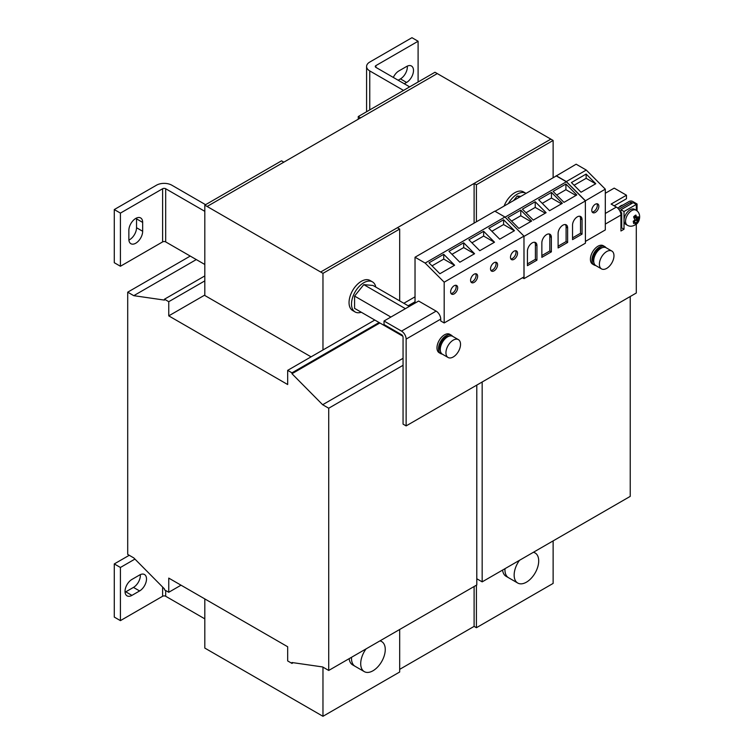 <?xml version="1.0" encoding="UTF-8"?>
<svg xmlns="http://www.w3.org/2000/svg" width="754" height="754" viewBox="0 0 754 754"><rect width="100%" height="100%" fill="white"/><g stroke="black" fill="none" stroke-linecap="round" stroke-linejoin="round"><path stroke-width="1.13" d="M135.767 218.424A9.764 5.636 120 0 0 128.859 230.385L128.859 239.244A9.764 5.636 120 0 0 130.885 243.712A9.764 5.636 120 0 0 138.406 241.092A9.764 5.636 120 0 0 142.666 231.271L142.666 222.411A9.764 5.636 120 0 0 140.649 217.934A9.764 5.636 120 0 0 135.767 218.424M142.666 222.411L136.531 218.867L136.531 227.727L142.666 231.271M136.531 218.867A9.764 5.636 120 0 0 136.493 218.047M128.896 240.064A9.764 5.636 120 0 0 136.531 227.727M205.578 204.692L171.827 185.201A10.848 6.268 0 0 0 156.483 185.201L114.278 209.565L114.278 262.712L120.423 266.256L162.619 241.902A2.168 1.254 180 0 1 165.682 241.902L165.682 188.745L204.815 211.337M204.815 264.484L165.682 241.902M311.072 356.849L204.815 295.493L204.815 205.135L281.534 160.838L283.834 162.167L207.114 206.464L204.815 205.135M168.755 315.869L287.67 384.531L287.67 370.355L291.968 372.834L291.968 373.72L322.655 404.728L328.716 408.225L328.716 670.457L322.655 666.951L291.968 662.521L291.968 663.407L287.67 660.928L287.67 646.753L168.755 578.101L168.755 592.276L164.457 589.798L164.457 588.912L133.769 557.903L127.709 554.407L127.709 292.175L133.769 295.672L164.457 300.101L164.457 299.215L168.755 301.694L168.755 315.869L204.815 295.05M204.815 280.884L168.755 301.694M415.03 296.822L403.852 303.278M374.804 320.045L287.67 370.355M415.03 301.788L408.15 305.756M379.102 322.524L291.968 372.834M415.03 302.674L408.913 306.199M379.875 322.966L291.968 373.72M403.06 358.31L322.655 404.728M403.06 365.304L328.716 408.225M476.792 385.106L476.792 584.963L328.716 670.457M293.193 662.7L291.968 663.407M181.026 585.189L168.755 592.276M190.234 256.077L127.709 292.175M196.294 259.574L133.769 295.672M204.815 275.917L164.457 299.215M322.966 349.979L322.966 273.344L399.686 229.056L397.386 227.727L320.667 272.015L550.825 139.132L553.125 140.461L476.405 184.758L476.405 221.789M322.966 273.344L207.114 206.464L437.282 73.581L550.825 139.132L474.106 183.429L476.405 184.758M399.686 629.477L399.686 672.003L322.966 716.3L204.815 648.082L204.815 598.921M399.686 229.056L399.686 300.874M322.966 716.3L322.966 667.13M372.457 281.873L370.007 280.46A17.361 10.019 120 0 0 356.623 285.116A17.361 10.019 120 0 0 349.045 302.58A17.361 10.019 120 0 0 352.646 310.525L355.096 311.949A17.361 10.019 -60 0 1 351.505 304.003A17.361 10.019 -60 0 1 359.083 286.529A17.361 10.019 -60 0 1 372.457 281.873A17.361 10.019 -60 0 1 375.794 287.086M349.149 658.657A17.361 10.019 120 0 0 352.646 664.896L355.096 666.31A17.361 10.019 -60 0 1 351.505 658.365A17.361 10.019 -60 0 1 351.543 657.281A17.361 10.019 -60 0 0 351.505 658.365L351.505 658.365A17.361 10.019 -60 0 0 355.096 666.31A17.361 10.019 -60 0 0 355.219 666.376M437.282 73.581L434.973 72.252L358.254 116.55L358.254 119.198M476.792 578.761L482.164 581.862L630.231 496.377L630.231 296.511M482.164 581.862L482.164 382.005M474.106 586.518L474.106 626.385L476.405 627.714L553.125 583.417L553.125 540.891M476.405 585.189L476.405 627.714M553.125 177.746L553.125 140.461M504.096 206.059A17.361 10.019 -60 0 1 523.446 191.874L525.906 193.288A17.361 10.019 -60 0 1 526.056 193.382M508.385 203.58A17.361 10.019 -60 0 1 525.906 193.288M508.658 577.79A17.361 10.019 -60 0 1 508.545 577.724L506.085 576.301A17.361 10.019 -60 0 1 502.588 570.071M508.545 577.724A17.361 10.019 -60 0 1 504.944 569.779A17.361 10.019 -60 0 1 504.982 568.686A17.361 10.019 -60 0 0 504.944 569.77A17.361 10.019 -60 0 1 504.944 569.77A17.361 10.019 -60 0 0 508.545 577.724L517.744 583.04A17.361 10.019 -60 0 1 519.487 560.316M358.254 116.55L360.553 117.878M474.106 183.429L474.106 223.118M409.658 86.87L375.897 67.379L375.897 65.607A2.168 1.254 0 0 0 375.266 66.493A2.168 1.254 0 0 0 375.897 67.379M403.522 90.414L369.762 70.923L369.762 109.905M418.102 81.998L418.102 41.244L411.957 37.7L369.762 62.064A10.848 6.268 0 0 0 366.585 66.493A10.848 6.268 0 0 0 369.762 70.923M393.324 77.436A9.764 5.636 120 0 1 398.913 70.923L406.585 66.493A9.764 5.636 120 0 1 411.477 66.013A9.764 5.636 120 0 1 412.966 73.835A9.764 5.636 120 0 1 406.585 82.44L400.449 78.897L398.15 80.226M400.449 78.897A9.764 5.636 120 0 0 407.32 66.116M418.102 41.244L375.897 65.607M406.585 82.44L404.285 83.769M165.682 188.745A2.168 1.254 0 0 0 162.619 188.745L120.423 213.109L120.423 266.256M114.278 209.565L120.423 213.109M361.279 312.231A17.361 10.019 -60 0 1 355.096 311.949M402.825 336.218L354.568 308.367L354.578 296.086L363.777 284.635L372.985 285.464L409.299 306.426M363.777 284.635L405.407 308.669M620.947 212.402L620.947 209.744L624.02 211.516L636.291 204.428L633.228 202.656L620.947 209.744M401.524 331.11L436.123 311.129A6.513 3.761 60 0 1 440.732 319.102L406.133 339.083A6.513 3.761 -120 0 0 401.524 331.11L384.031 321.006L384.031 324.55L401.524 334.653A2.168 1.254 -120 0 1 403.06 337.311L403.06 424.125L406.133 425.897L636.291 293.014L636.291 224.164M384.031 321.006L418.63 301.034L436.123 311.129M442.202 354.078A10.631 6.136 -60 0 1 440.704 353.607L439.177 352.721A10.631 6.136 -60 0 1 437.546 344.201A10.631 6.136 -60 0 1 444.492 334.833A10.631 6.136 -60 0 1 449.808 334.305L451.344 335.191A10.631 6.136 -60 0 1 452.494 336.237M595.641 265.493A10.631 6.136 -60 0 1 594.152 265.012L592.616 264.126A10.631 6.136 -60 0 1 590.985 255.606A10.631 6.136 -60 0 1 597.931 246.238A10.631 6.136 -60 0 1 603.247 245.71L604.783 246.596A10.631 6.136 -60 0 1 605.943 247.651M605.302 193.26L614.199 188.123L626.47 195.211L611.126 204.07L616.348 207.086A6.513 3.761 60 0 1 620.947 215.06L620.947 230.997L624.02 229.225L624.02 220.375A8.68 5.014 120 0 0 625.811 224.343L627.347 225.229A8.68 5.014 -60 0 1 625.811 219.075A8.68 5.014 -60 0 1 630.457 211.488A8.68 5.014 -60 0 1 636.027 210.196L634.491 209.31A8.68 5.014 -60 0 0 628.921 210.602A8.68 5.014 -60 0 0 624.02 220.375L624.02 211.516M522.513 277.736L524.049 278.622L523.973 236.285L523.973 276.888L444.181 322.957L440.732 320.959L440.732 319.102M406.133 339.083L406.133 425.897M637.441 222.986L637.648 220.62L638.94 219.273L638.478 216.935L637.187 218.283L635.867 215.041A5.768 3.327 120 0 0 634.708 215.785A5.768 3.327 120 0 0 633.614 216.869L634.934 220.121L633.219 221.224L633.68 223.561L635.396 222.458L635.188 224.815A5.768 3.327 120 0 0 636.348 224.07A5.768 3.327 120 0 0 637.441 222.986L637.187 221.723A4.119 2.375 -60 0 1 636.112 222.882A4.119 2.375 -60 0 1 635.499 223.307M594.152 265.012A10.631 6.136 -60 0 1 592.521 256.492A10.631 6.136 -60 0 1 599.468 247.123A10.631 6.136 -60 0 1 604.783 246.596M440.704 353.607A10.631 6.136 -60 0 1 439.082 345.087A10.631 6.136 -60 0 1 446.029 335.719A10.631 6.136 -60 0 1 451.344 335.191M636.291 210.357L636.291 204.428L637.064 203.985L637.064 210.913M620.749 213.401L621.72 212.845L621.72 227.011L620.947 227.454L624.02 229.225M614.199 205.842L626.47 198.754L626.47 195.211M440.43 351.128A9.001 5.203 -60 0 1 446.029 337.038A9.001 5.203 -60 0 1 449.064 336.18M448.083 357.49L442.409 354.21A10.311 5.947 -60 0 1 440.826 345.945A10.311 5.947 -60 0 1 447.556 336.868A10.311 5.947 -60 0 1 452.711 336.359L458.394 339.63A10.311 5.947 -60 0 1 459.968 347.896A10.311 5.947 -60 0 1 453.239 356.972A10.311 5.947 -60 0 1 448.083 357.49A10.311 5.947 -60 0 1 446.5 349.225A10.311 5.947 -60 0 1 453.239 340.139A10.311 5.947 -60 0 1 458.394 339.63M593.869 262.543A9.001 5.203 -60 0 1 599.468 248.452A9.001 5.203 -60 0 1 602.503 247.595M601.522 268.895L595.849 265.615A10.311 5.947 -60 0 1 594.265 257.359A10.311 5.947 -60 0 1 601.004 248.273A10.311 5.947 -60 0 1 606.15 247.764L611.833 251.044A10.311 5.947 -60 0 1 613.417 259.301A10.311 5.947 -60 0 1 606.678 268.386A10.311 5.947 -60 0 1 601.522 268.895A10.311 5.947 -60 0 1 599.948 260.639A10.311 5.947 -60 0 1 606.678 251.553A10.311 5.947 -60 0 1 611.833 251.044M354.578 296.086L390.883 317.048M513.578 200.583L517.216 196.049L519.327 197.265M517.216 196.049L520.873 196.37M533.361 552.305A17.361 10.019 -60 0 1 535.104 552.965A17.361 10.019 -60 0 1 537.772 566.876A17.361 10.019 -60 0 1 526.424 582.173A17.361 10.019 -60 0 1 517.744 583.04M379.922 640.891A17.361 10.019 -60 0 1 381.665 641.56A17.361 10.019 -60 0 1 384.323 655.471A17.361 10.019 -60 0 1 372.985 670.768A17.361 10.019 -60 0 1 364.305 671.625A17.361 10.019 -60 0 1 366.048 648.902M495.039 211.29L556.273 175.936L566.377 181.771L585.349 200.847L605.302 189.16L586.273 170.055L576.141 164.202L556.198 175.974M524.049 278.622L585.424 243.184L585.349 200.847M527.423 251.148L527.423 265.672L536.942 260.187L536.942 245.653A6.729 3.883 120 0 0 535.547 242.571A6.729 3.883 120 0 0 532.183 242.911A6.729 3.883 120 0 0 527.423 251.148M551.362 237.331A6.729 3.883 120 0 0 549.968 234.258A6.729 3.883 120 0 0 546.603 234.588A6.729 3.883 120 0 0 541.853 242.826L541.853 257.35L551.362 251.855L551.362 237.331L549.826 236.445A6.729 3.883 120 0 0 549.11 233.966M524.049 236.36L585.424 200.922M533.295 220.093L522.418 209.15L535.227 201.752L546.103 212.694L533.295 220.093M531.645 221.045L518.875 228.415L507.989 217.482L520.769 210.102L531.645 221.045M505.095 217.152L566.377 181.771M558.111 233.429L558.111 247.953L567.63 242.468L567.63 227.934A6.729 3.883 120 0 0 566.235 224.852A6.729 3.883 120 0 0 562.87 225.192A6.729 3.883 120 0 0 558.111 233.429M582.05 219.621A6.729 3.883 120 0 0 580.655 216.539A6.729 3.883 120 0 0 577.291 216.869A6.729 3.883 120 0 0 572.54 225.107L572.54 239.631L582.05 234.136L582.05 219.621L580.514 218.735A6.729 3.883 120 0 0 579.798 216.247M563.983 202.374L553.106 191.431L565.915 184.033L576.791 194.975L563.983 202.374M562.333 203.326L549.562 210.705L538.676 199.763L551.457 192.383L562.333 203.326M585.349 200.677L566.32 181.573L556.198 175.72M566.32 181.573L586.273 170.055M585.424 241.412L605.302 229.942L605.302 189.16M595.321 204.249A4.995 2.884 120 0 0 592.06 208.641A4.995 2.884 120 0 0 592.832 212.647A4.995 2.884 120 0 0 595.321 212.402A4.995 2.884 120 0 0 598.582 208A4.995 2.884 120 0 0 597.818 204.004A4.995 2.884 120 0 0 595.321 204.249M592.182 211.997A4.995 2.884 120 0 0 593.794 211.516A4.995 2.884 120 0 0 596.932 203.768M581.051 192.242L571.419 182.562L586.15 174.051L595.783 183.731L581.051 192.242M444.181 322.957L444.181 282.184L425.152 263.071L415.03 257.227L415.03 303.108M415.03 257.227L494.822 211.158L504.944 217.001L425.152 263.071M454.153 285.747A4.995 2.884 120 0 0 450.892 290.149A4.995 2.884 120 0 0 451.665 294.145A4.995 2.884 120 0 0 454.153 293.9A4.995 2.884 120 0 0 457.414 289.498A4.995 2.884 120 0 0 456.651 285.502A4.995 2.884 120 0 0 454.153 285.747M444.181 282.184L523.973 236.115L504.944 217.001M451.015 293.494A4.995 2.884 120 0 0 452.626 293.014A4.995 2.884 120 0 0 455.765 285.266M454.615 265.238L439.884 273.74L429.007 262.816L443.738 254.305L454.615 265.238M494.049 262.712A4.995 2.884 120 0 0 490.788 267.114A4.995 2.884 120 0 0 491.561 271.11A4.995 2.884 120 0 0 494.049 270.865A4.995 2.884 120 0 0 497.31 266.464A4.995 2.884 120 0 0 496.547 262.467A4.995 2.884 120 0 0 494.049 262.712M490.911 270.46A4.995 2.884 120 0 0 492.513 269.979A4.995 2.884 120 0 0 495.661 262.232M494.511 242.204L479.78 250.705L468.903 239.781L483.634 231.28L494.511 242.204M474.106 274.23A4.995 2.884 120 0 0 470.845 278.631A4.995 2.884 120 0 0 471.608 282.627A4.995 2.884 120 0 0 474.106 282.382A4.995 2.884 120 0 0 477.367 277.981A4.995 2.884 120 0 0 476.603 273.985A4.995 2.884 120 0 0 474.106 274.23M470.958 281.977A4.995 2.884 120 0 0 472.57 281.496A4.995 2.884 120 0 0 475.708 273.749M474.568 253.721L459.836 262.222L448.96 251.299L463.691 242.788L474.568 253.721M514.002 251.195A4.995 2.884 120 0 0 510.741 255.597A4.995 2.884 120 0 0 511.504 259.593A4.995 2.884 120 0 0 514.002 259.348A4.995 2.884 120 0 0 517.263 254.956A4.995 2.884 120 0 0 516.499 250.95A4.995 2.884 120 0 0 514.002 251.195M510.854 258.942A4.995 2.884 120 0 0 512.466 258.462A4.995 2.884 120 0 0 515.604 250.714M514.464 230.686L499.732 239.188L488.856 228.264L503.578 219.763L514.464 230.686M634.029 221.667L635.396 222.458M634.114 217.793A4.119 2.375 -60 0 1 634.943 216.973A4.119 2.375 -60 0 1 636.112 216.294L635.82 217.491L637.187 218.283M633.633 220.997A1.932 1.112 120 0 0 635.075 220.894A1.932 1.112 120 0 0 636.15 218.99A1.932 1.112 120 0 0 635.49 217.755A1.932 1.112 120 0 0 634.529 218.123A1.932 1.112 120 0 0 634.35 218.292M637.931 216.643L638.384 218.924A4.119 2.375 -60 0 1 638.374 218.962L636.282 219.829L637.187 221.723M638.374 218.962L638.94 219.273M636.282 219.829L637.648 220.62M636.112 216.294L635.867 215.041M618.742 209.244L630.768 202.298L630.768 204.07M617.677 208.085L629.232 201.412A2.385 1.376 0 0 1 632.606 201.412L637.064 203.985M619.034 207.303A7.05 4.072 -60 0 1 620.947 205.757A7.05 4.072 -60 0 1 622.87 205.088M631.079 203.891L630.768 202.298M631.079 202.298L632.455 203.099M621.72 212.845L620.335 212.044M134.938 559.082L120.423 567.47L120.423 620.627L162.619 596.263A2.168 1.254 180 0 1 165.682 596.263L165.682 590.505M129.245 555.293L114.278 563.926L120.423 567.47M114.278 563.926L114.278 617.083L120.423 620.627M131.931 579.43A9.764 5.636 120 0 0 125.55 588.035A9.764 5.636 120 0 0 127.049 595.858A9.764 5.636 120 0 0 131.931 595.377L139.603 590.947A9.764 5.636 120 0 0 145.984 582.342A9.764 5.636 120 0 0 144.485 574.52A9.764 5.636 120 0 0 139.603 575L131.931 579.43M204.815 618.855L165.682 596.263M125.06 592.21A9.764 5.636 120 0 0 125.786 591.833L133.458 587.404A9.764 5.636 120 0 0 140.329 574.623M474.106 626.385L399.686 669.345M514.341 230.752L503.578 224.541L491.872 231.299M503.578 224.541L503.578 219.763M474.445 253.787L463.691 247.576L451.985 254.334M463.691 247.576L463.691 242.788M494.388 242.27L483.634 236.059L471.929 242.816M483.634 236.059L483.634 231.28M454.502 265.304L443.738 259.093L432.033 265.851M443.738 259.093L443.738 254.305M595.669 183.806L586.15 178.312L574.105 185.258M586.15 178.312L586.15 174.051M561.466 203.825L551.457 198.048L542.258 203.354M551.457 198.048L551.457 192.383M575.933 195.475L565.915 189.697L556.678 195.032M565.915 189.697L565.915 184.033M572.54 237.859L580.514 233.25L580.514 218.735M580.514 233.25L582.05 234.136M558.111 246.181L566.094 241.582L566.094 227.048A6.729 3.883 120 0 0 565.377 224.569M566.094 241.582L567.63 242.468M530.778 221.544L520.769 215.767L511.57 221.073M520.769 215.767L520.769 210.102M545.246 213.194L535.227 207.416L525.99 212.751M535.227 207.416L535.227 201.752M541.853 255.578L549.826 250.969L549.826 236.445M549.826 250.969L551.362 251.855M527.423 263.9L535.406 259.301L535.406 244.767A6.729 3.883 120 0 0 534.69 242.288M535.406 259.301L536.942 260.187M162.619 188.745L162.619 241.902M620.947 215.06L605.302 224.089M605.302 213.457L616.348 207.086M162.619 587.046L162.619 596.263M139.603 590.947L133.458 587.404M125.786 591.833L131.931 595.377M566.094 227.048L567.63 227.934M535.406 244.767L536.942 245.653M366.585 111.733L366.585 66.493M627.347 225.229C629.91 226.813 632.832 226.511 636.112 224.315C639.439 222.571 642.069 213.627 636.027 210.196M381.665 641.56L380.214 640.721M535.104 552.965L533.662 552.135M364.305 671.625L355.096 666.31"/></g></svg>
